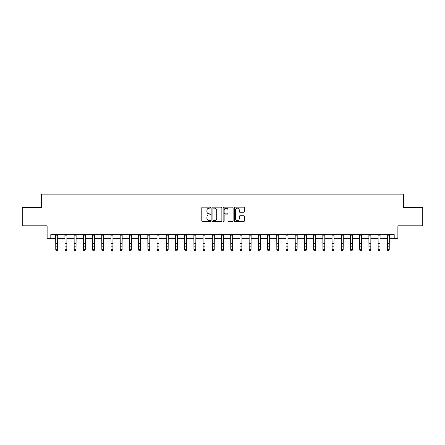 <?xml version="1.0" encoding="UTF-8"?>
<svg xmlns="http://www.w3.org/2000/svg" width="445" height="445" viewBox="0 0 445 445"><rect width="100%" height="100%" fill="white"/><g stroke="black" fill="none" stroke-linecap="round" stroke-linejoin="round"><path stroke-width="0.67" d="M210.708 207.654A0.506 0.506 0 0 0 210.201 207.148L202.519 207.148A0.723 0.723 0 0 0 201.796 207.871L201.796 220.892A0.723 0.723 0 0 0 202.519 221.616L210.201 221.616A0.506 0.506 0 0 0 210.708 221.109A0.506 0.506 0 0 0 210.201 220.603L209.211 220.603A2.314 2.314 0 0 1 206.897 218.289L206.897 217.205A2.314 2.314 0 0 1 209.211 214.891L210.201 214.891A0.506 0.506 0 0 0 210.708 214.384A0.506 0.506 0 0 0 210.201 213.878L209.211 213.878A2.314 2.314 0 0 1 206.897 211.559L206.897 210.474A2.314 2.314 0 0 1 209.211 208.16L210.201 208.16A0.506 0.506 0 0 0 210.708 207.654M243.638 212.248A0.723 0.723 0 0 0 244.361 211.525L244.361 207.871A0.723 0.723 0 0 0 243.638 207.148L235.105 207.148A0.723 0.723 0 0 0 234.382 207.871L234.382 220.892A0.723 0.723 0 0 0 235.105 221.616L243.638 221.616A0.723 0.723 0 0 0 244.361 220.892L244.361 216.481A0.723 0.723 0 0 0 243.638 215.758L239.989 215.758A0.723 0.723 0 0 0 239.265 216.481L239.265 218.667A1.936 1.936 0 0 1 237.33 220.603A1.936 1.936 0 0 1 235.394 218.667L235.394 210.096A1.936 1.936 0 0 1 237.33 208.16A1.936 1.936 0 0 1 239.265 210.096L239.265 211.525A0.723 0.723 0 0 0 239.989 212.248L243.638 212.248M50.802 238.331L50.802 234.648L394.198 234.648L394.198 238.331L397.88 238.331L397.88 225.804L422.75 225.804L422.75 207.381L403.409 207.381L403.409 194.12L41.591 194.12L41.591 207.381L22.25 207.381L22.25 225.804L47.12 225.804L47.12 238.331L55.781 238.331M221.866 207.871A0.723 0.723 0 0 0 221.143 207.148L212.61 207.148A0.723 0.723 0 0 0 211.887 207.871L211.887 220.892A0.723 0.723 0 0 0 212.61 221.616L221.143 221.616A0.723 0.723 0 0 0 221.866 220.892L221.866 207.871M223.857 207.148L232.39 207.148A0.723 0.723 0 0 1 233.113 207.871L233.113 220.892A0.723 0.723 0 0 1 232.39 221.616L228.741 221.616A0.723 0.723 0 0 1 228.018 220.892L228.018 215.614A0.723 0.723 0 0 0 227.289 214.891L224.87 214.891A0.723 0.723 0 0 0 224.147 215.614L224.147 221.109A0.506 0.506 0 0 1 223.64 221.616A0.506 0.506 0 0 1 223.134 221.109L223.134 207.871A0.723 0.723 0 0 1 223.857 207.148M57.622 238.331L64.992 238.331M66.833 238.331L74.198 238.331M76.045 238.331L83.41 238.331M85.256 238.331L92.621 238.331M94.468 238.331L101.833 238.331M103.674 238.331L111.044 238.331M112.885 238.331L120.256 238.331M122.097 238.331L129.467 238.331M131.308 238.331L138.679 238.331M140.52 238.331L147.89 238.331M149.731 238.331L157.102 238.331M158.943 238.331L166.313 238.331M168.154 238.331L175.525 238.331M177.366 238.331L184.736 238.331M186.577 238.331L193.948 238.331M195.789 238.331L203.159 238.331M205 238.331L212.365 238.331M214.212 238.331L221.577 238.331M223.423 238.331L230.788 238.331M232.635 238.331L240 238.331M241.841 238.331L249.211 238.331M251.052 238.331L258.423 238.331M260.264 238.331L267.634 238.331M269.475 238.331L276.846 238.331M278.687 238.331L286.057 238.331M287.898 238.331L295.269 238.331M297.11 238.331L304.48 238.331M306.321 238.331L313.692 238.331M315.533 238.331L322.903 238.331M324.744 238.331L332.115 238.331M333.956 238.331L341.326 238.331M343.167 238.331L350.532 238.331M352.379 238.331L359.744 238.331M361.59 238.331L368.955 238.331M370.802 238.331L378.167 238.331M380.008 238.331L387.378 238.331M389.219 238.331L394.198 238.331M213.405 208.16A0.506 0.506 0 0 0 212.899 208.666L212.899 220.097A0.506 0.506 0 0 0 213.405 220.603L214.451 220.603A2.314 2.314 0 0 0 216.765 218.289L216.765 210.474A2.314 2.314 0 0 0 214.451 208.16L213.405 208.16M228.018 210.135A1.936 1.936 0 0 0 226.082 208.199A1.936 1.936 0 0 0 224.147 210.135L224.147 213.155A0.723 0.723 0 0 0 224.87 213.878L227.289 213.878A0.723 0.723 0 0 0 228.018 213.155L228.018 210.135M57.711 234.648L57.622 250.073L57.066 250.88L56.331 250.719L57.066 250.88M55.692 234.648L55.781 249.662L57.622 249.662L57.066 250.719M56.331 250.88L55.781 250.073L56.331 250.719M66.917 234.648L66.833 250.073L66.277 250.88L65.543 250.719L66.277 250.88M64.903 234.648L64.992 249.662L66.833 249.662L66.277 250.719M65.543 250.88L64.992 250.073L65.543 250.719M76.128 234.648L76.045 250.073L75.489 250.88L74.754 250.719L75.489 250.88M74.115 234.648L74.198 249.662L76.045 249.662L75.489 250.719M74.754 250.88L74.198 250.073L74.754 250.719M85.34 234.648L85.256 250.073L84.7 250.88L83.966 250.719L84.7 250.88M83.326 234.648L83.41 249.662L85.256 249.662L84.7 250.719M83.966 250.88L83.41 250.073L83.966 250.719M94.551 234.648L94.468 250.073L93.912 250.88L93.177 250.719L93.912 250.88M92.538 234.648L92.621 249.662L94.468 249.662L93.912 250.719M93.177 250.88L92.621 250.073L93.177 250.719M103.763 234.648L103.674 250.073L103.123 250.88L102.389 250.719L103.123 250.88M101.749 234.648L101.833 249.662L103.674 249.662L103.123 250.719M102.389 250.88L101.833 250.073L102.389 250.719M112.974 234.648L112.885 250.073L112.335 250.88L111.6 250.719L112.335 250.88M110.955 234.648L111.044 249.662L112.885 249.662L112.335 250.719M111.6 250.88L111.044 250.073L111.6 250.719M122.186 234.648L122.097 250.073L121.546 250.88L120.806 250.719L121.546 250.88M120.167 234.648L120.256 249.662L122.097 249.662L121.546 250.719M120.806 250.88L120.256 250.073L120.806 250.719M131.397 234.648L131.308 250.073L130.758 250.88L130.018 250.719L130.758 250.88M129.378 234.648L129.467 249.662L131.308 249.662L130.758 250.719M130.018 250.88L129.467 250.073L130.018 250.719M140.609 234.648L140.52 250.073L139.969 250.88L139.229 250.719L139.969 250.88M138.59 234.648L138.679 249.662L140.52 249.662L139.969 250.719M139.229 250.88L138.679 250.073L139.229 250.719M149.82 234.648L149.731 250.073L149.181 250.88L148.441 250.719L149.181 250.88M147.801 234.648L147.89 249.662L149.731 249.662L149.181 250.719M148.441 250.88L147.89 250.073L148.441 250.719M159.032 234.648L158.943 250.073L158.392 250.88L157.652 250.719L158.392 250.88M157.013 234.648L157.102 249.662L158.943 249.662L158.392 250.719M157.652 250.88L157.102 250.073L157.652 250.719M168.243 234.648L168.154 250.073L167.604 250.88L166.864 250.719L167.604 250.88M166.224 234.648L166.313 249.662L168.154 249.662L167.604 250.719M166.864 250.88L166.313 250.073L166.864 250.719M177.455 234.648L177.366 250.073L176.815 250.88L176.075 250.719L176.815 250.88M175.436 234.648L175.525 249.662L177.366 249.662L176.815 250.719M176.075 250.88L175.525 250.073L176.075 250.719M186.666 234.648L186.577 250.073L186.027 250.88L185.287 250.719L186.027 250.88M184.647 234.648L184.736 249.662L186.577 249.662L186.027 250.719M185.287 250.88L184.736 250.073L185.287 250.719M195.878 234.648L195.789 250.073L195.233 250.88L194.498 250.719L195.233 250.88M193.859 234.648L193.948 249.662L195.789 249.662L195.233 250.719M194.498 250.88L193.948 250.073L194.498 250.719M205.084 234.648L205 250.073L204.444 250.88L203.71 250.719L204.444 250.88M203.07 234.648L203.159 249.662L205 249.662L204.444 250.719M203.71 250.88L203.159 250.073L203.71 250.719M214.295 234.648L214.212 250.073L213.656 250.88L212.921 250.719L213.656 250.88M212.282 234.648L212.365 249.662L214.212 249.662L213.656 250.719M212.921 250.88L212.365 250.073L212.921 250.719M223.507 234.648L223.423 250.073L222.867 250.88L222.133 250.719L222.867 250.88M221.493 234.648L221.577 249.662L223.423 249.662L222.867 250.719M222.133 250.88L221.577 250.073L222.133 250.719M232.718 234.648L232.635 250.073L232.079 250.88L231.344 250.719L232.079 250.88M230.705 234.648L230.788 249.662L232.635 249.662L232.079 250.719M231.344 250.88L230.788 250.073L231.344 250.719M241.93 234.648L241.841 250.073L241.29 250.88L240.556 250.719L241.29 250.88M239.916 234.648L240 249.662L241.841 249.662L241.29 250.719M240.556 250.88L240 250.073L240.556 250.719M251.141 234.648L251.052 250.073L250.502 250.88L249.767 250.719L250.502 250.88M249.122 234.648L249.211 249.662L251.052 249.662L250.502 250.719M249.767 250.88L249.211 250.073L249.767 250.719M260.353 234.648L260.264 250.073L259.713 250.88L258.973 250.719L259.713 250.88M258.334 234.648L258.423 249.662L260.264 249.662L259.713 250.719M258.973 250.88L258.423 250.073L258.973 250.719M269.564 234.648L269.475 250.073L268.925 250.88L268.185 250.719L268.925 250.88M267.545 234.648L267.634 249.662L269.475 249.662L268.925 250.719M268.185 250.88L267.634 250.073L268.185 250.719M278.776 234.648L278.687 250.073L278.136 250.88L277.396 250.719L278.136 250.88M276.757 234.648L276.846 249.662L278.687 249.662L278.136 250.719M277.396 250.88L276.846 250.073L277.396 250.719M287.987 234.648L287.898 250.073L287.348 250.88L286.608 250.719L287.348 250.88M285.968 234.648L286.057 249.662L287.898 249.662L287.348 250.719M286.608 250.88L286.057 250.073L286.608 250.719M297.199 234.648L297.11 250.073L296.559 250.88L295.819 250.719L296.559 250.88M295.18 234.648L295.269 249.662L297.11 249.662L296.559 250.719M295.819 250.88L295.269 250.073L295.819 250.719M306.41 234.648L306.321 250.073L305.771 250.88L305.031 250.719L305.771 250.88M304.391 234.648L304.48 249.662L306.321 249.662L305.771 250.719M305.031 250.88L304.48 250.073L305.031 250.719M315.622 234.648L315.533 250.073L314.982 250.88L314.242 250.719L314.982 250.88M313.603 234.648L313.692 249.662L315.533 249.662L314.982 250.719M314.242 250.88L313.692 250.073L314.242 250.719M324.833 234.648L324.744 250.073L324.194 250.88L323.454 250.719L324.194 250.88M322.814 234.648L322.903 249.662L324.744 249.662L324.194 250.719M323.454 250.88L322.903 250.073L323.454 250.719M334.045 234.648L333.956 250.073L333.4 250.88L332.665 250.719L333.4 250.88M332.026 234.648L332.115 249.662L333.956 249.662L333.4 250.719M332.665 250.88L332.115 250.073L332.665 250.719M343.251 234.648L343.167 250.073L342.611 250.88L341.877 250.719L342.611 250.88M341.237 234.648L341.326 249.662L343.167 249.662L342.611 250.719M341.877 250.88L341.326 250.073L341.877 250.719M352.462 234.648L352.379 250.073L351.823 250.88L351.088 250.719L351.823 250.88M350.449 234.648L350.532 249.662L352.379 249.662L351.823 250.719M351.088 250.88L350.532 250.073L351.088 250.719M361.674 234.648L361.59 250.073L361.034 250.88L360.3 250.719L361.034 250.88M359.66 234.648L359.744 249.662L361.59 249.662L361.034 250.719M360.3 250.88L359.744 250.073L360.3 250.719M370.885 234.648L370.802 250.073L370.246 250.88L369.511 250.719L370.246 250.88M368.872 234.648L368.955 249.662L370.802 249.662L370.246 250.719M369.511 250.88L368.955 250.073L369.511 250.719M380.097 234.648L380.008 250.073L379.457 250.88L378.723 250.719L379.457 250.88M378.083 234.648L378.167 249.662L380.008 249.662L379.457 250.719M378.723 250.88L378.167 250.073L378.723 250.719M389.308 234.648L389.219 250.073L388.669 250.88L387.934 250.719L388.669 250.88M387.289 234.648L387.378 249.662L389.219 249.662L388.669 250.719M387.934 250.88L387.378 250.073L387.934 250.719M57.622 243.621L55.781 243.621M57.622 246.152L55.781 246.152M57.622 235.844L55.781 235.844M66.833 243.621L64.992 243.621M66.833 246.152L64.992 246.152M66.833 235.844L64.992 235.844M76.045 243.621L74.198 243.621M76.045 246.152L74.198 246.152M76.045 235.844L74.198 235.844M85.256 243.621L83.41 243.621M85.256 246.152L83.41 246.152M85.256 235.844L83.41 235.844M94.468 243.621L92.621 243.621M94.468 246.152L92.621 246.152M94.468 235.844L92.621 235.844M103.674 243.621L101.833 243.621M103.674 246.152L101.833 246.152M103.674 235.844L101.833 235.844M112.885 243.621L111.044 243.621M112.885 246.152L111.044 246.152M112.885 235.844L111.044 235.844M122.097 243.621L120.256 243.621M122.097 246.152L120.256 246.152M122.097 235.844L120.256 235.844M131.308 243.621L129.467 243.621M131.308 246.152L129.467 246.152M131.308 235.844L129.467 235.844M140.52 243.621L138.679 243.621M140.52 246.152L138.679 246.152M140.52 235.844L138.679 235.844M149.731 243.621L147.89 243.621M149.731 246.152L147.89 246.152M149.731 235.844L147.89 235.844M158.943 243.621L157.102 243.621M158.943 246.152L157.102 246.152M158.943 235.844L157.102 235.844M168.154 243.621L166.313 243.621M168.154 246.152L166.313 246.152M168.154 235.844L166.313 235.844M177.366 243.621L175.525 243.621M177.366 246.152L175.525 246.152M177.366 235.844L175.525 235.844M186.577 243.621L184.736 243.621M186.577 246.152L184.736 246.152M186.577 235.844L184.736 235.844M195.789 243.621L193.948 243.621M195.789 246.152L193.948 246.152M195.789 235.844L193.948 235.844M205 243.621L203.159 243.621M205 246.152L203.159 246.152M205 235.844L203.159 235.844M214.212 243.621L212.365 243.621M214.212 246.152L212.365 246.152M214.212 235.844L212.365 235.844M223.423 243.621L221.577 243.621M223.423 246.152L221.577 246.152M223.423 235.844L221.577 235.844M232.635 243.621L230.788 243.621M232.635 246.152L230.788 246.152M232.635 235.844L230.788 235.844M241.841 243.621L240 243.621M241.841 246.152L240 246.152M241.841 235.844L240 235.844M251.052 243.621L249.211 243.621M251.052 246.152L249.211 246.152M251.052 235.844L249.211 235.844M260.264 243.621L258.423 243.621M260.264 246.152L258.423 246.152M260.264 235.844L258.423 235.844M269.475 243.621L267.634 243.621M269.475 246.152L267.634 246.152M269.475 235.844L267.634 235.844M278.687 243.621L276.846 243.621M278.687 246.152L276.846 246.152M278.687 235.844L276.846 235.844M287.898 243.621L286.057 243.621M287.898 246.152L286.057 246.152M287.898 235.844L286.057 235.844M297.11 243.621L295.269 243.621M297.11 246.152L295.269 246.152M297.11 235.844L295.269 235.844M306.321 243.621L304.48 243.621M306.321 246.152L304.48 246.152M306.321 235.844L304.48 235.844M315.533 243.621L313.692 243.621M315.533 246.152L313.692 246.152M315.533 235.844L313.692 235.844M324.744 243.621L322.903 243.621M324.744 246.152L322.903 246.152M324.744 235.844L322.903 235.844M333.956 243.621L332.115 243.621M333.956 246.152L332.115 246.152M333.956 235.844L332.115 235.844M343.167 243.621L341.326 243.621M343.167 246.152L341.326 246.152M343.167 235.844L341.326 235.844M352.379 243.621L350.532 243.621M352.379 246.152L350.532 246.152M352.379 235.844L350.532 235.844M361.59 243.621L359.744 243.621M361.59 246.152L359.744 246.152M361.59 235.844L359.744 235.844M370.802 243.621L368.955 243.621M370.802 246.152L368.955 246.152M370.802 235.844L368.955 235.844M380.008 243.621L378.167 243.621M380.008 246.152L378.167 246.152M380.008 235.844L378.167 235.844M389.219 243.621L387.378 243.621M389.219 246.152L387.378 246.152M389.219 235.844L387.378 235.844"/></g></svg>
